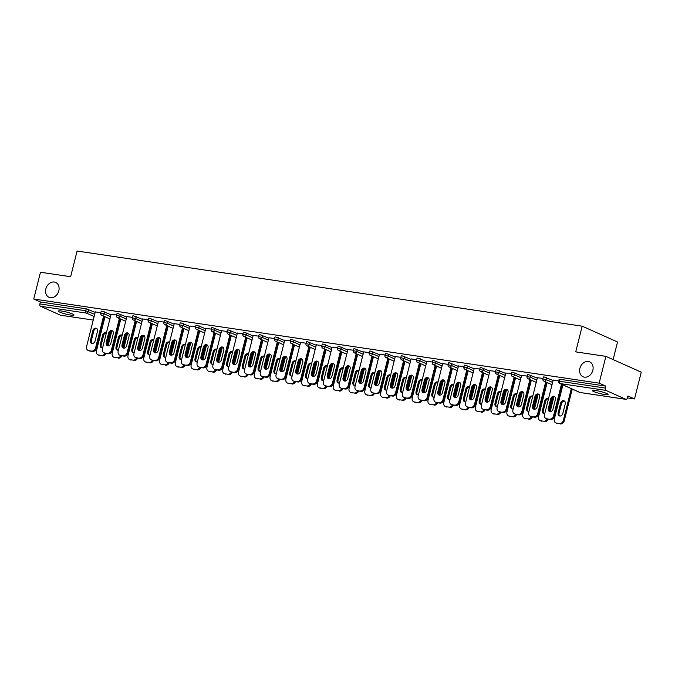 <?xml version="1.0" encoding="UTF-8"?>
<svg xmlns="http://www.w3.org/2000/svg" width="675" height="675" viewBox="0 0 675 675"><rect width="100%" height="100%" fill="white"/><g stroke="black" fill="none" stroke-linecap="round" stroke-linejoin="round"><path stroke-width="1.01" d="M579.884 368.356A8.142 6.463 -65.9 0 0 583.04 376.751A8.142 6.463 -65.9 0 0 592.836 370.28A8.142 6.463 -65.9 0 0 589.68 361.884A8.142 6.463 -65.9 0 0 579.884 368.356M45.849 288.9A8.142 6.463 -65.9 0 0 49.005 297.295A8.142 6.463 -65.9 0 0 58.809 290.824A8.142 6.463 -65.9 0 0 55.645 282.428A8.142 6.463 -65.9 0 0 45.849 288.9M70.689 315.073A8.142 1.072 -165.9 0 0 74.064 315.039A8.142 1.072 -165.9 0 0 69.938 313.014A8.142 1.072 -165.9 0 0 61.644 311.032A8.142 1.072 -165.9 0 0 58.269 311.074A8.142 1.072 -165.9 0 0 62.395 313.099A8.142 1.072 -165.9 0 0 70.689 315.073M604.724 394.529A8.142 1.072 -165.9 0 0 608.099 394.495A8.142 1.072 -165.9 0 0 603.965 392.47A8.142 1.072 -165.9 0 0 595.671 390.488A8.142 1.072 -165.9 0 0 592.296 390.53A8.142 1.072 -165.9 0 0 596.43 392.555A8.142 1.072 -165.9 0 0 604.724 394.529M613.119 359.589L617.541 341.98L582.179 326.185L77.093 251.032L70.639 276.725L40.483 272.236L33.75 299.025L599.155 383.155L605.888 356.358L641.25 372.161L634.517 398.95L627.91 395.997L627.413 397.955A1.907 1.131 98.5 0 1 626.071 399.372L580.222 392.546A1.907 1.131 98.5 0 0 580.407 392.546M572.079 389.661L574.349 389.998M627.429 397.896L634.517 398.95M605.88 390.378L560.031 383.552A1.907 1.131 98.5 0 1 559.432 381.24L558.638 381.248L559.128 379.291L559.921 379.282L559.432 381.24L605.281 388.066A1.907 1.131 98.5 0 0 605.88 390.378L625.894 399.313A1.907 1.131 98.5 0 0 626.071 399.372M559.921 379.282L605.77 386.108L599.155 383.155M605.281 388.066L605.77 386.108M60.851 315.242A1.907 1.131 -81.5 0 1 60.666 315.242A1.907 1.131 -81.5 0 1 60.488 315.191L40.475 306.248A1.907 1.131 -81.5 0 1 39.867 303.936L40.365 301.978L33.75 299.025M582.179 326.185L575.724 351.877L605.888 356.358M558.748 380.801L553.196 380.067M104.583 311.85L104.093 313.808L100.727 313.116L101.216 311.167L102.001 311.15L110.962 314.702M40.365 301.978L86.214 308.804L95.175 312.356M116.623 315.014L111.071 314.28M136.164 316.55L135.675 318.507L132.3 317.815L132.798 315.858L133.582 315.849L142.543 319.402M148.205 319.714L142.653 318.98M167.746 321.249L167.257 323.207L163.882 322.515L164.379 320.558L165.164 320.549L174.125 324.101M179.786 324.413L174.226 323.679M199.328 325.949L198.83 327.907L195.463 327.215L195.953 325.257L196.746 325.249L205.706 328.801M211.368 329.113L205.807 328.379M230.909 330.649L230.411 332.606L227.045 331.914L227.534 329.957L228.327 329.948L237.288 333.501M242.949 333.813L237.389 333.079M262.482 335.348L261.993 337.306L258.626 336.614L259.116 334.657L259.909 334.648L268.861 338.2M274.531 338.512L268.971 337.778M294.064 340.048L293.574 342.006L290.208 341.314L290.697 339.356L291.49 339.348L300.442 342.9M306.113 343.204L300.552 342.478M325.645 344.748L325.156 346.705L321.781 346.013L322.279 344.056L323.063 344.048L332.024 347.591M337.686 347.903L332.134 347.178M357.227 349.439L356.738 351.397L353.363 350.713L353.86 348.756L354.645 348.747L363.606 352.291M369.267 352.603L363.707 351.869M388.808 354.139L388.319 356.096L384.944 355.404L385.433 353.455L386.227 353.438L395.187 356.991M400.849 357.303L395.288 356.569M420.39 358.838L419.892 360.796L416.526 360.104L417.015 358.147L417.808 358.138L426.769 361.69M432.43 362.002L426.87 361.268M451.963 363.538L451.474 365.496L448.107 364.804L448.597 362.846L449.39 362.838L458.35 366.39M464.012 366.702L458.452 365.968M483.545 368.238L483.055 370.195L479.689 369.503L480.178 367.546L480.971 367.538L489.923 371.09M495.593 371.402L490.033 370.668M515.126 372.938L514.637 374.895L511.27 374.203L511.76 372.246L512.553 372.237L521.505 375.789M527.175 376.102L521.615 375.368M546.708 377.637L546.218 379.595L542.843 378.903L543.341 376.945L544.126 376.937L553.087 380.489M542.962 378.447L537.401 377.713M530.921 375.283L530.423 377.241L527.057 376.549L527.546 374.591L528.339 374.583L537.3 378.135M511.38 373.748L505.82 373.013M499.34 370.583L498.842 372.541L495.475 371.858L495.965 369.9L496.758 369.892L505.718 373.435M479.798 369.048L474.238 368.322M467.758 365.892L467.269 367.85L463.894 367.158L464.392 365.2L465.176 365.192L474.137 368.736M448.217 364.348L442.665 363.623M436.177 361.192L435.687 363.15L432.312 362.458L432.81 360.501L433.595 360.492L442.555 364.044M416.644 359.657L411.083 358.923M404.595 356.493L404.106 358.45L400.739 357.758L401.228 355.801L402.022 355.793L410.974 359.345M385.062 354.957L379.502 354.223M373.013 351.793L372.524 353.751L369.157 353.059L369.647 351.101L370.44 351.093L379.392 354.645M353.481 350.257L347.92 349.523M341.44 347.093L340.942 349.051L337.576 348.359L338.065 346.402L338.858 346.393L347.819 349.945M321.899 345.558L316.339 344.824M309.859 342.394L309.361 344.351L305.994 343.659L306.484 341.702L307.277 341.693L316.238 345.246M290.317 340.858L284.757 340.124M278.277 337.694L277.788 339.652L274.413 338.96L274.902 337.002L275.695 336.994L284.656 340.546M258.736 336.158L253.184 335.424M246.696 332.994L246.206 334.952L242.831 334.26L243.329 332.311L244.114 332.294L253.074 335.846M227.154 331.459L221.602 330.725M215.114 328.295L214.625 330.252L211.258 329.569L211.748 327.611L212.532 327.603L221.493 331.147M195.581 326.759L190.021 326.033M183.532 323.603L183.043 325.561L179.677 324.869L180.166 322.912L180.959 322.903L189.911 326.447M164 322.059L158.439 321.334M151.951 318.904L151.462 320.861L148.095 320.169L148.584 318.212L149.377 318.203L158.33 321.756M132.418 317.368L126.858 316.634M120.378 314.204L119.88 316.162L116.513 315.47L117.003 313.512L117.796 313.504L126.757 317.056M100.837 312.668L95.276 311.934M549.948 411.607A2.928 2.32 114.1 0 1 549.239 408.856L551.669 399.195A2.928 2.32 114.1 0 1 554.707 396.723M562.402 384.666L554.445 416.357A3.814 3.029 114.1 0 1 550.488 419.572L547.552 419.141A3.814 3.029 114.1 0 1 546.919 418.956L545.999 418.542A3.814 3.029 -65.9 0 0 546.632 418.728L547.552 419.141M545.999 418.542A3.814 3.029 -65.9 0 1 544.514 414.602L553.213 379.974M561.482 384.252L553.525 415.943L554.445 416.357M550.488 419.572L546.632 418.728M548.319 408.442L550.749 398.782A2.928 2.32 114.1 0 1 554.268 396.453A2.928 2.32 114.1 0 1 555.407 399.473L552.977 409.134A2.928 2.32 114.1 0 1 549.458 411.463A2.928 2.32 114.1 0 1 548.319 408.442L549.239 408.856M549.568 419.167A3.814 3.029 -65.9 0 0 553.525 415.943M560.579 403.169L558.149 412.838A2.928 2.32 -65.9 0 0 559.288 415.859A2.928 2.32 -65.9 0 0 562.807 413.53L565.237 403.869A2.928 2.32 -65.9 0 0 564.106 400.849A2.928 2.32 -65.9 0 0 560.579 403.169L561.499 403.582L559.069 413.252A2.928 2.32 -65.9 0 0 559.778 415.994M562.916 384.893L554.344 418.998A3.814 3.029 -65.9 0 0 555.829 422.938A3.814 3.029 -65.9 0 0 556.462 423.115L559.398 423.554A3.814 3.029 -65.9 0 0 563.355 420.339L564.275 420.744L572.24 389.053M571.32 388.648L563.355 420.339M556.462 423.115L559.398 423.554M564.536 401.119A2.928 2.32 -65.9 0 0 561.499 403.582M557.381 423.529A3.814 3.029 114.1 0 1 556.748 423.343L555.829 422.938M564.275 420.744A3.814 3.029 114.1 0 1 560.317 423.968M534.153 409.252A2.928 2.32 114.1 0 1 533.452 406.51L535.883 396.841A2.928 2.32 114.1 0 1 538.912 394.377M546.615 382.312L538.658 414.003A3.814 3.029 114.1 0 1 534.693 417.226L531.765 416.787A3.814 3.029 114.1 0 1 531.124 416.602L530.204 416.197A3.814 3.029 -65.9 0 0 530.845 416.374L531.765 416.787M530.204 416.197A3.814 3.029 -65.9 0 1 528.727 412.256L537.427 377.629M545.695 381.907L537.739 413.598L538.658 414.003M534.693 417.226L530.845 416.374M532.533 406.097L534.963 396.427A2.928 2.32 114.1 0 1 538.481 394.107A2.928 2.32 114.1 0 1 539.612 397.128L537.19 406.789A2.928 2.32 114.1 0 1 533.663 409.118A2.928 2.32 114.1 0 1 532.533 406.097L533.452 406.51M533.773 416.812A3.814 3.029 -65.9 0 0 537.739 413.598M518.366 406.907A2.928 2.32 114.1 0 1 517.658 404.156L520.087 394.495A2.928 2.32 114.1 0 1 523.125 392.023M530.828 379.966L522.863 411.657A3.814 3.029 114.1 0 1 518.906 414.872L515.97 414.442A3.814 3.029 114.1 0 1 515.337 414.256L514.417 413.843A3.814 3.029 -65.9 0 0 515.05 414.028L515.97 414.442M514.417 413.843A3.814 3.029 -65.9 0 1 512.933 409.902L521.632 375.275M529.909 379.552L521.944 411.244L522.863 411.657M518.906 414.872L515.05 414.028M516.738 403.743L519.168 394.082A2.928 2.32 114.1 0 1 522.695 391.753A2.928 2.32 114.1 0 1 523.825 394.774L521.395 404.443A2.928 2.32 114.1 0 1 517.877 406.763A2.928 2.32 114.1 0 1 516.738 403.743L517.658 404.156M517.987 414.467A3.814 3.029 -65.9 0 0 521.944 411.244M502.571 404.561A2.928 2.32 114.1 0 1 501.871 401.811L504.301 392.141A2.928 2.32 114.1 0 1 507.33 389.677M515.033 377.612L507.077 409.312A3.814 3.029 114.1 0 1 503.12 412.526L500.183 412.087A3.814 3.029 114.1 0 1 499.542 411.902L498.623 411.497A3.814 3.029 -65.9 0 0 499.264 411.683L500.183 412.087M498.623 411.497A3.814 3.029 -65.9 0 1 497.146 407.557L505.845 372.929M514.114 377.207L506.157 408.898L507.077 409.312M503.12 412.526L499.264 411.683M500.951 401.397L503.381 391.736A2.928 2.32 114.1 0 1 506.9 389.407A2.928 2.32 114.1 0 1 508.039 392.428L505.609 402.089A2.928 2.32 114.1 0 1 502.082 404.418A2.928 2.32 114.1 0 1 500.951 401.397L501.871 401.811M502.2 412.113A3.814 3.029 -65.9 0 0 506.157 408.898M486.785 402.207A2.928 2.32 114.1 0 1 486.084 399.457L488.506 389.796A2.928 2.32 114.1 0 1 491.543 387.323M499.247 375.266L491.282 406.957A3.814 3.029 114.1 0 1 487.325 410.181L484.388 409.742A3.814 3.029 114.1 0 1 483.756 409.556L482.836 409.143A3.814 3.029 -65.9 0 0 483.469 409.328L484.388 409.742M482.836 409.143A3.814 3.029 -65.9 0 1 481.359 405.211L490.058 370.575M498.327 374.853L490.362 406.544L491.282 406.957M487.325 410.181L483.469 409.328M485.165 399.052L487.586 389.382A2.928 2.32 114.1 0 1 491.113 387.053A2.928 2.32 114.1 0 1 492.244 390.074L489.814 399.743A2.928 2.32 114.1 0 1 486.295 402.064A2.928 2.32 114.1 0 1 485.165 399.052L486.084 399.457M486.405 409.767A3.814 3.029 -65.9 0 0 490.362 406.544M470.99 399.862A2.928 2.32 114.1 0 1 470.289 397.111L472.719 387.442A2.928 2.32 114.1 0 1 475.748 384.978M483.452 372.921L475.495 404.612A3.814 3.029 114.1 0 1 471.538 407.827L468.602 407.388A3.814 3.029 114.1 0 1 467.969 407.202L467.049 406.797A3.814 3.029 -65.9 0 0 467.682 406.983L468.602 407.388M467.049 406.797A3.814 3.029 -65.9 0 1 465.564 402.857L474.263 368.229M482.532 372.507L474.576 404.198L475.495 404.612M471.538 407.827L467.682 406.983M469.37 396.698L471.8 387.037A2.928 2.32 114.1 0 1 475.318 384.708A2.928 2.32 114.1 0 1 476.457 387.728L474.027 397.389A2.928 2.32 114.1 0 1 470.509 399.718A2.928 2.32 114.1 0 1 469.37 396.698L470.289 397.111M470.618 407.413A3.814 3.029 -65.9 0 0 474.576 404.198M548.53 398.613A2.928 2.32 -65.9 0 0 548.311 398.495A2.928 2.32 -65.9 0 0 544.792 400.823L542.362 410.484A2.928 2.32 -65.9 0 0 543.493 413.505A2.928 2.32 -65.9 0 0 544.767 413.615M547.121 382.539L538.557 416.652A3.814 3.029 -65.9 0 0 540.034 420.584A3.814 3.029 -65.9 0 0 540.675 420.77L543.611 421.208A3.814 3.029 -65.9 0 0 547.163 419.048M552.741 397.398L549.366 410.822M550.184 411.623L553.922 396.765M540.675 420.77L543.611 421.208M548.497 398.748A2.928 2.32 -65.9 0 0 545.712 401.237L543.282 410.898A2.928 2.32 -65.9 0 0 543.983 413.648M541.595 421.183A3.814 3.029 114.1 0 1 540.953 420.998L540.034 420.584M548.193 419.234A3.814 3.029 114.1 0 1 544.531 421.613M532.744 396.267A2.928 2.32 -65.9 0 0 532.524 396.149A2.928 2.32 -65.9 0 0 528.998 398.478L526.576 408.139A2.928 2.32 -65.9 0 0 527.707 411.159A2.928 2.32 -65.9 0 0 528.981 411.261M531.335 380.194L522.771 414.298A3.814 3.029 -65.9 0 0 524.247 418.238A3.814 3.029 -65.9 0 0 524.88 418.424L527.816 418.854A3.814 3.029 -65.9 0 0 531.368 416.694M536.946 395.052L533.579 408.476M534.398 409.278L538.127 394.411M524.88 418.424L527.816 418.854M532.71 396.394A2.928 2.32 -65.9 0 0 529.917 398.883L527.496 408.552A2.928 2.32 -65.9 0 0 528.196 411.303M525.8 418.829A3.814 3.029 114.1 0 1 525.167 418.643L524.247 418.238M532.398 416.88A3.814 3.029 114.1 0 1 528.736 419.268M516.949 393.913A2.928 2.32 -65.9 0 0 516.729 393.795A2.928 2.32 -65.9 0 0 513.211 396.124L510.781 405.793A2.928 2.32 -65.9 0 0 511.92 408.805A2.928 2.32 -65.9 0 0 513.186 408.915M515.548 377.84L506.976 411.952A3.814 3.029 -65.9 0 0 508.452 415.884A3.814 3.029 -65.9 0 0 509.093 416.07L512.03 416.509A3.814 3.029 -65.9 0 0 515.582 414.349M521.159 392.698L517.784 406.122M518.602 406.924L522.34 392.065M509.093 416.07L512.03 416.509M516.923 394.048A2.928 2.32 -65.9 0 0 514.131 396.537L511.701 406.198A2.928 2.32 -65.9 0 0 512.401 408.949M510.013 416.483A3.814 3.029 114.1 0 1 509.372 416.298L508.452 415.884M516.611 414.534A3.814 3.029 114.1 0 1 512.949 416.922M501.162 391.567A2.928 2.32 -65.9 0 0 500.943 391.449A2.928 2.32 -65.9 0 0 497.416 393.778L494.994 403.439A2.928 2.32 -65.9 0 0 496.125 406.46A2.928 2.32 -65.9 0 0 497.399 406.561M499.753 375.494L491.189 409.598A3.814 3.029 -65.9 0 0 492.666 413.539A3.814 3.029 -65.9 0 0 493.298 413.724L496.235 414.155A3.814 3.029 -65.9 0 0 499.787 411.995M505.364 390.352L501.998 403.777M502.816 404.578L506.554 389.711M493.298 413.724L496.235 414.155M501.128 391.694A2.928 2.32 -65.9 0 0 498.336 394.183L495.914 403.852A2.928 2.32 -65.9 0 0 496.614 406.603M494.218 414.129A3.814 3.029 114.1 0 1 493.585 413.944L492.666 413.539M500.825 412.189A3.814 3.029 114.1 0 1 497.154 414.568M485.376 389.222A2.928 2.32 -65.9 0 0 485.148 389.104A2.928 2.32 -65.9 0 0 481.629 391.424L479.199 401.093A2.928 2.32 -65.9 0 0 480.338 404.106A2.928 2.32 -65.9 0 0 481.604 404.215M483.967 373.14L475.394 407.253A3.814 3.029 -65.9 0 0 476.879 411.185A3.814 3.029 -65.9 0 0 477.512 411.37L480.448 411.809A3.814 3.029 -65.9 0 0 484 409.649M489.577 387.998L486.202 401.431M487.029 402.233L490.759 387.366M477.512 411.37L480.448 411.809M485.342 389.348A2.928 2.32 -65.9 0 0 482.549 391.837L480.119 401.498A2.928 2.32 -65.9 0 0 480.828 404.249M478.432 411.784A3.814 3.029 114.1 0 1 477.799 411.598L476.879 411.185M485.03 409.835A3.814 3.029 114.1 0 1 481.368 412.223M455.203 397.507A2.928 2.32 114.1 0 1 454.503 394.757L456.924 385.096A2.928 2.32 114.1 0 1 459.962 382.624M467.665 370.567L459.7 402.258A3.814 3.029 114.1 0 1 455.743 405.481L452.807 405.042A3.814 3.029 114.1 0 1 452.174 404.857L451.254 404.443A3.814 3.029 -65.9 0 0 451.887 404.629L452.807 405.042M451.254 404.443A3.814 3.029 -65.9 0 1 449.778 400.511L458.477 365.875M466.746 370.153L458.781 401.853L459.7 402.258M455.743 405.481L451.887 404.629M453.583 394.352L456.005 384.683A2.928 2.32 114.1 0 1 459.532 382.362A2.928 2.32 114.1 0 1 460.662 385.374L458.241 395.044A2.928 2.32 114.1 0 1 454.714 397.364A2.928 2.32 114.1 0 1 453.583 394.352L454.503 394.757M454.823 405.067A3.814 3.029 -65.9 0 0 458.781 401.853M469.581 386.868A2.928 2.32 -65.9 0 0 469.361 386.75A2.928 2.32 -65.9 0 0 465.843 389.078L463.413 398.739A2.928 2.32 -65.9 0 0 464.543 401.76A2.928 2.32 -65.9 0 0 465.818 401.861M468.172 370.794L459.608 404.899A3.814 3.029 -65.9 0 0 461.084 408.839A3.814 3.029 -65.9 0 0 461.725 409.025L464.653 409.463A3.814 3.029 -65.9 0 0 468.214 407.303M473.782 385.653L470.416 399.077M471.234 399.878L474.972 385.012M461.725 409.025L464.653 409.463M469.547 387.003A2.928 2.32 -65.9 0 0 466.763 389.483L464.333 399.153A2.928 2.32 -65.9 0 0 465.033 401.903M462.637 409.43A3.814 3.029 114.1 0 1 462.004 409.252L461.084 408.839M469.243 407.489A3.814 3.029 114.1 0 1 465.573 409.868M439.417 395.162A2.928 2.32 114.1 0 1 438.708 392.411L441.138 382.742A2.928 2.32 114.1 0 1 444.175 380.278M451.87 368.221L443.914 399.912A3.814 3.029 114.1 0 1 439.957 403.127L437.02 402.688A3.814 3.029 114.1 0 1 436.388 402.511L435.468 402.098A3.814 3.029 -65.9 0 0 436.101 402.283L437.02 402.688M435.468 402.098A3.814 3.029 -65.9 0 1 433.983 398.157L442.682 363.53M450.959 367.808L442.994 399.499L443.914 399.912M439.957 403.127L436.101 402.283M437.788 391.998L440.218 382.337A2.928 2.32 114.1 0 1 443.737 380.008A2.928 2.32 114.1 0 1 444.876 383.029L442.446 392.69A2.928 2.32 114.1 0 1 438.927 395.018A2.928 2.32 114.1 0 1 437.788 391.998L438.708 392.411M439.037 402.722A3.814 3.029 -65.9 0 0 442.994 399.499M453.794 384.522A2.928 2.32 -65.9 0 0 453.575 384.404A2.928 2.32 -65.9 0 0 450.048 386.724L447.618 396.394A2.928 2.32 -65.9 0 0 448.757 399.414A2.928 2.32 -65.9 0 0 450.023 399.516M452.385 368.449L443.812 402.553A3.814 3.029 -65.9 0 0 445.298 406.485A3.814 3.029 -65.9 0 0 445.93 406.671L448.867 407.109A3.814 3.029 -65.9 0 0 452.419 404.949M457.996 383.307L454.621 396.731M455.448 397.533L459.177 382.666M445.93 406.671L448.867 407.109M453.76 384.649A2.928 2.32 -65.9 0 0 450.968 387.138L448.538 396.799A2.928 2.32 -65.9 0 0 449.246 399.549M446.85 407.084A3.814 3.029 114.1 0 1 446.217 406.898L445.298 406.485M453.448 405.135A3.814 3.029 114.1 0 1 449.786 407.523M423.622 392.808A2.928 2.32 114.1 0 1 422.921 390.057L425.351 380.396A2.928 2.32 114.1 0 1 428.38 377.933M436.084 365.867L428.127 397.558A3.814 3.029 114.1 0 1 424.162 400.781L421.234 400.343A3.814 3.029 114.1 0 1 420.593 400.157L419.673 399.743A3.814 3.029 -65.9 0 0 420.314 399.929L421.234 400.343M419.673 399.743A3.814 3.029 -65.9 0 1 418.196 395.812L426.895 361.176M435.164 365.462L427.207 397.153L428.127 397.558M424.162 400.781L420.314 399.929M422.002 389.652L424.432 379.983A2.928 2.32 114.1 0 1 427.95 377.663A2.928 2.32 114.1 0 1 429.081 380.675L426.659 390.344A2.928 2.32 114.1 0 1 423.132 392.664A2.928 2.32 114.1 0 1 422.002 389.652L422.921 390.057M423.242 400.368A3.814 3.029 -65.9 0 0 427.207 397.153M437.999 382.168A2.928 2.32 -65.9 0 0 437.78 382.05A2.928 2.32 -65.9 0 0 434.261 384.379L431.831 394.04A2.928 2.32 -65.9 0 0 432.962 397.06A2.928 2.32 -65.9 0 0 434.236 397.162M436.59 366.095L428.026 400.199A3.814 3.029 -65.9 0 0 429.502 404.139A3.814 3.029 -65.9 0 0 430.144 404.325L433.08 404.764A3.814 3.029 -65.9 0 0 436.632 402.604M442.209 380.953L438.834 394.377M439.653 395.179L443.391 380.312M430.144 404.325L433.08 404.764M437.965 382.303A2.928 2.32 -65.9 0 0 435.181 384.792L432.751 394.453A2.928 2.32 -65.9 0 0 433.451 397.204M431.063 404.738A3.814 3.029 114.1 0 1 430.422 404.553L429.502 404.139M437.662 402.789A3.814 3.029 114.1 0 1 434 405.169M407.835 390.462A2.928 2.32 114.1 0 1 407.126 387.712L409.556 378.051A2.928 2.32 114.1 0 1 412.594 375.578M420.297 363.521L412.332 395.212A3.814 3.029 114.1 0 1 408.375 398.427L405.439 397.997A3.814 3.029 114.1 0 1 404.806 397.811L403.886 397.398A3.814 3.029 -65.9 0 0 404.519 397.583L405.439 397.997M403.886 397.398A3.814 3.029 -65.9 0 1 402.41 393.457L411.1 358.83M419.377 363.108L411.413 394.799L412.332 395.212M408.375 398.427L404.519 397.583M406.207 387.298L408.637 377.637A2.928 2.32 114.1 0 1 412.163 375.308A2.928 2.32 114.1 0 1 413.294 378.329L410.864 387.99A2.928 2.32 114.1 0 1 407.346 390.319A2.928 2.32 114.1 0 1 406.207 387.298L407.126 387.712M407.455 398.022A3.814 3.029 -65.9 0 0 411.413 394.799M422.212 379.823A2.928 2.32 -65.9 0 0 421.993 379.704A2.928 2.32 -65.9 0 0 418.466 382.025L416.045 391.694A2.928 2.32 -65.9 0 0 417.175 394.715A2.928 2.32 -65.9 0 0 418.449 394.816M420.803 363.749L412.239 397.853A3.814 3.029 -65.9 0 0 413.716 401.794A3.814 3.029 -65.9 0 0 414.349 401.971L417.285 402.41A3.814 3.029 -65.9 0 0 420.837 400.25M426.414 378.608L423.048 392.032M423.866 392.833L427.596 377.966M414.349 401.971L417.285 402.41M422.179 379.949A2.928 2.32 -65.9 0 0 419.386 382.438L416.964 392.108A2.928 2.32 -65.9 0 0 417.665 394.85M415.268 402.384A3.814 3.029 114.1 0 1 414.636 402.199L413.716 401.794M421.867 400.435A3.814 3.029 114.1 0 1 418.205 402.823M392.04 388.108A2.928 2.32 114.1 0 1 391.34 385.366L393.77 375.697A2.928 2.32 114.1 0 1 396.799 373.233M404.502 361.167L396.546 392.858A3.814 3.029 114.1 0 1 392.588 396.082L389.652 395.643A3.814 3.029 114.1 0 1 389.011 395.457L388.091 395.052A3.814 3.029 -65.9 0 0 388.733 395.229L389.652 395.643M388.091 395.052A3.814 3.029 -65.9 0 1 386.615 391.112L395.314 356.484M403.582 360.762L395.626 392.453L396.546 392.858M392.588 396.082L388.733 395.229M390.42 384.952L392.85 375.283A2.928 2.32 114.1 0 1 396.368 372.963A2.928 2.32 114.1 0 1 397.507 375.983L395.077 385.644A2.928 2.32 114.1 0 1 391.551 387.973A2.928 2.32 114.1 0 1 390.42 384.952L391.34 385.366M391.669 395.668A3.814 3.029 -65.9 0 0 395.626 392.453M406.426 377.468A2.928 2.32 -65.9 0 0 406.198 377.35A2.928 2.32 -65.9 0 0 402.68 379.679L400.25 389.34A2.928 2.32 -65.9 0 0 401.389 392.361A2.928 2.32 -65.9 0 0 402.654 392.47M405.017 361.395L396.444 395.508A3.814 3.029 -65.9 0 0 397.929 399.44A3.814 3.029 -65.9 0 0 398.562 399.625L401.498 400.064A3.814 3.029 -65.9 0 0 405.051 397.904M410.628 376.253L407.253 389.677M408.071 390.479L411.809 375.621M398.562 399.625L401.498 400.064M406.392 377.603A2.928 2.32 -65.9 0 0 403.599 380.093L401.169 389.753A2.928 2.32 -65.9 0 0 401.87 392.504M399.482 400.039A3.814 3.029 114.1 0 1 398.841 399.853L397.929 399.44M406.08 398.09A3.814 3.029 114.1 0 1 402.418 400.469M376.253 385.762A2.928 2.32 114.1 0 1 375.553 383.012L377.975 373.351A2.928 2.32 114.1 0 1 381.012 370.879M388.716 358.822L380.751 390.513A3.814 3.029 114.1 0 1 376.793 393.727L373.857 393.297A3.814 3.029 114.1 0 1 373.224 393.112L372.305 392.698A3.814 3.029 -65.9 0 0 372.938 392.884L373.857 393.297M372.305 392.698A3.814 3.029 -65.9 0 1 370.828 388.758L379.527 354.13M387.796 358.408L379.831 390.099L380.751 390.513M376.793 393.727L372.938 392.884M374.633 382.598L377.055 372.938A2.928 2.32 114.1 0 1 380.582 370.609A2.928 2.32 114.1 0 1 381.712 373.629L379.282 383.299A2.928 2.32 114.1 0 1 375.764 385.619A2.928 2.32 114.1 0 1 374.633 382.598L375.553 383.012M375.874 393.323A3.814 3.029 -65.9 0 0 379.831 390.099M390.631 375.123A2.928 2.32 -65.9 0 0 390.412 375.005A2.928 2.32 -65.9 0 0 386.885 377.333L384.463 386.994A2.928 2.32 -65.9 0 0 385.594 390.015A2.928 2.32 -65.9 0 0 386.868 390.116M389.222 359.049L380.658 393.154A3.814 3.029 -65.9 0 0 382.134 397.094A3.814 3.029 -65.9 0 0 382.767 397.28L385.703 397.71A3.814 3.029 -65.9 0 0 389.256 395.55M394.833 373.908L391.466 387.332M392.285 388.133L396.023 373.267M382.767 397.28L385.703 397.71M390.597 375.249A2.928 2.32 -65.9 0 0 387.804 377.738L385.383 387.408A2.928 2.32 -65.9 0 0 386.083 390.158M383.687 397.685A3.814 3.029 114.1 0 1 383.054 397.499L382.134 397.094M390.293 395.736A3.814 3.029 114.1 0 1 386.623 398.123M360.458 383.417A2.928 2.32 114.1 0 1 359.758 380.666L362.188 370.997A2.928 2.32 114.1 0 1 365.217 368.533M372.921 356.468L364.964 388.167A3.814 3.029 114.1 0 1 361.007 391.382L358.071 390.943A3.814 3.029 114.1 0 1 357.438 390.757L356.518 390.352A3.814 3.029 -65.9 0 0 357.151 390.538L358.071 390.943M356.518 390.352A3.814 3.029 -65.9 0 1 355.033 386.412L363.732 351.785M372.001 356.062L364.044 387.754L364.964 388.167M361.007 391.382L357.151 390.538M358.838 380.253L361.268 370.592A2.928 2.32 114.1 0 1 364.787 368.263A2.928 2.32 114.1 0 1 365.926 371.284L363.496 380.945A2.928 2.32 114.1 0 1 359.977 383.273A2.928 2.32 114.1 0 1 358.838 380.253L359.758 380.666M360.087 390.968A3.814 3.029 -65.9 0 0 364.044 387.754M374.844 372.769A2.928 2.32 -65.9 0 0 374.617 372.651A2.928 2.32 -65.9 0 0 371.098 374.979L368.668 384.649A2.928 2.32 -65.9 0 0 369.807 387.661A2.928 2.32 -65.9 0 0 371.073 387.771M373.435 356.695L364.863 390.808A3.814 3.029 -65.9 0 0 366.348 394.74A3.814 3.029 -65.9 0 0 366.981 394.926L369.917 395.364A3.814 3.029 -65.9 0 0 373.469 393.204M379.046 371.554L375.671 384.978M376.498 385.779L380.227 370.921M366.981 394.926L369.917 395.364M374.811 372.904A2.928 2.32 -65.9 0 0 372.018 375.393L369.588 385.054A2.928 2.32 -65.9 0 0 370.297 387.804M367.9 395.339A3.814 3.029 114.1 0 1 367.267 395.153L366.348 394.74M374.498 393.39A3.814 3.029 114.1 0 1 370.837 395.778M344.672 381.063A2.928 2.32 114.1 0 1 343.972 378.312L346.393 368.651A2.928 2.32 114.1 0 1 349.431 366.179M357.134 354.122L349.169 385.813A3.814 3.029 114.1 0 1 345.212 389.036L342.276 388.598A3.814 3.029 114.1 0 1 341.643 388.412L340.723 387.998A3.814 3.029 -65.9 0 0 341.356 388.184L342.276 388.598M340.723 387.998A3.814 3.029 -65.9 0 1 339.247 384.067L347.946 349.431M356.214 353.708L348.249 385.4L349.169 385.813M345.212 389.036L341.356 388.184M343.052 377.907L345.473 368.238A2.928 2.32 114.1 0 1 349 365.909A2.928 2.32 114.1 0 1 350.131 368.93L347.709 378.599A2.928 2.32 114.1 0 1 344.183 380.919A2.928 2.32 114.1 0 1 343.052 377.907L343.972 378.312M344.292 388.623A3.814 3.029 -65.9 0 0 348.249 385.4M359.049 370.423A2.928 2.32 -65.9 0 0 358.83 370.305A2.928 2.32 -65.9 0 0 355.312 372.634L352.882 382.295A2.928 2.32 -65.9 0 0 354.012 385.315A2.928 2.32 -65.9 0 0 355.286 385.417M357.64 354.35L349.076 388.454A3.814 3.029 -65.9 0 0 350.553 392.394A3.814 3.029 -65.9 0 0 351.194 392.58L354.122 393.01A3.814 3.029 -65.9 0 0 357.683 390.85M363.26 369.208L359.885 382.632M360.703 383.434L364.441 368.567M351.194 392.58L354.122 393.01M359.016 370.55A2.928 2.32 -65.9 0 0 356.231 373.039L353.801 382.708A2.928 2.32 -65.9 0 0 354.502 385.459M352.114 392.985A3.814 3.029 114.1 0 1 351.473 392.799L350.553 392.394M358.712 391.044A3.814 3.029 114.1 0 1 355.042 393.424M328.885 378.717A2.928 2.32 114.1 0 1 328.177 375.967L330.607 366.297A2.928 2.32 114.1 0 1 333.644 363.833M341.348 351.776L333.382 383.468A3.814 3.029 114.1 0 1 329.425 386.682L326.489 386.243A3.814 3.029 114.1 0 1 325.856 386.058L324.937 385.653A3.814 3.029 -65.9 0 0 325.569 385.838L326.489 386.243M324.937 385.653A3.814 3.029 -65.9 0 1 323.452 381.712L332.151 347.085M340.428 351.363L332.463 383.054L333.382 383.468M329.425 386.682L325.569 385.838M327.257 375.553L329.687 365.892A2.928 2.32 114.1 0 1 333.205 363.563A2.928 2.32 114.1 0 1 334.344 366.584L331.914 376.245A2.928 2.32 114.1 0 1 328.396 378.574A2.928 2.32 114.1 0 1 327.257 375.553L328.177 375.967M328.506 386.269A3.814 3.029 -65.9 0 0 332.463 383.054M343.263 368.077A2.928 2.32 -65.9 0 0 343.043 367.959A2.928 2.32 -65.9 0 0 339.517 370.28L337.087 379.949A2.928 2.32 -65.9 0 0 338.226 382.961A2.928 2.32 -65.9 0 0 339.491 383.071M341.854 351.996L333.281 386.108A3.814 3.029 -65.9 0 0 334.766 390.04A3.814 3.029 -65.9 0 0 335.399 390.226L338.335 390.665A3.814 3.029 -65.9 0 0 341.887 388.505M347.465 366.854L344.09 380.287M344.917 381.088L348.646 366.221M335.399 390.226L338.335 390.665M343.229 368.204A2.928 2.32 -65.9 0 0 340.436 370.693L338.006 380.354A2.928 2.32 -65.9 0 0 338.715 383.105M336.319 390.639A3.814 3.029 114.1 0 1 335.686 390.454L334.766 390.04M342.917 388.69A3.814 3.029 114.1 0 1 339.255 391.078M313.09 376.363A2.928 2.32 114.1 0 1 312.39 373.613L314.82 363.952A2.928 2.32 114.1 0 1 317.849 361.479M325.552 349.422L317.596 381.113A3.814 3.029 114.1 0 1 313.63 384.337L310.702 383.898A3.814 3.029 114.1 0 1 310.061 383.712L309.142 383.299A3.814 3.029 -65.9 0 0 309.783 383.484L310.702 383.898M309.142 383.299A3.814 3.029 -65.9 0 1 307.665 379.367L316.364 344.731M324.633 349.009L316.676 380.708L317.596 381.113M313.63 384.337L309.783 383.484M311.47 373.207L313.9 363.538A2.928 2.32 114.1 0 1 317.419 361.218A2.928 2.32 114.1 0 1 318.549 364.23L316.128 373.899A2.928 2.32 114.1 0 1 312.601 376.22A2.928 2.32 114.1 0 1 311.47 373.207L312.39 373.613M312.711 383.923A3.814 3.029 -65.9 0 0 316.676 380.708M327.468 365.723A2.928 2.32 -65.9 0 0 327.248 365.605A2.928 2.32 -65.9 0 0 323.73 367.934L321.3 377.595A2.928 2.32 -65.9 0 0 322.431 380.616A2.928 2.32 -65.9 0 0 323.705 380.717M326.059 349.65L317.495 383.754A3.814 3.029 -65.9 0 0 318.971 387.695A3.814 3.029 -65.9 0 0 319.613 387.88L322.549 388.319A3.814 3.029 -65.9 0 0 326.101 386.159M331.678 364.508L328.303 377.933M329.122 378.734L332.859 363.867M319.613 387.88L322.549 388.319M327.442 365.858A2.928 2.32 -65.9 0 0 324.65 368.339L322.22 378.008A2.928 2.32 -65.9 0 0 322.92 380.759M320.532 388.285A3.814 3.029 114.1 0 1 319.891 388.108L318.971 387.695M327.13 386.345A3.814 3.029 114.1 0 1 323.468 388.724M297.304 374.017A2.928 2.32 114.1 0 1 296.595 371.267L299.025 361.598A2.928 2.32 114.1 0 1 302.062 359.134M309.766 347.077L301.801 378.768A3.814 3.029 114.1 0 1 297.844 381.983L294.907 381.544A3.814 3.029 114.1 0 1 294.275 381.367L293.355 380.953A3.814 3.029 -65.9 0 0 293.988 381.139L294.907 381.544M293.355 380.953A3.814 3.029 -65.9 0 1 291.878 377.013L300.577 342.385M308.846 346.663L300.881 378.354L301.801 378.768M297.844 381.983L293.988 381.139M295.675 370.853L298.105 361.192A2.928 2.32 114.1 0 1 301.632 358.864A2.928 2.32 114.1 0 1 302.763 361.884L300.333 371.545A2.928 2.32 114.1 0 1 296.814 373.874A2.928 2.32 114.1 0 1 295.675 370.853L296.595 371.267M296.924 381.577A3.814 3.029 -65.9 0 0 300.881 378.354M311.681 363.378A2.928 2.32 -65.9 0 0 311.462 363.26A2.928 2.32 -65.9 0 0 307.935 365.58L305.513 375.249A2.928 2.32 -65.9 0 0 306.644 378.27A2.928 2.32 -65.9 0 0 307.918 378.371M310.272 347.304L301.708 381.409A3.814 3.029 -65.9 0 0 303.185 385.341A3.814 3.029 -65.9 0 0 303.817 385.526L306.754 385.965A3.814 3.029 -65.9 0 0 310.306 383.805M315.883 362.163L312.517 375.587M313.335 376.388L317.064 361.522M303.817 385.526L306.754 385.965M311.648 363.504A2.928 2.32 -65.9 0 0 308.855 365.993L306.433 375.654A2.928 2.32 -65.9 0 0 307.133 378.405M304.737 385.94A3.814 3.029 114.1 0 1 304.104 385.754L303.185 385.341M311.335 383.991A3.814 3.029 114.1 0 1 307.673 386.378M281.509 371.663A2.928 2.32 114.1 0 1 280.808 368.913L283.238 359.252A2.928 2.32 114.1 0 1 286.267 356.788M293.971 344.723L286.014 376.414A3.814 3.029 114.1 0 1 282.057 379.637L279.121 379.198A3.814 3.029 114.1 0 1 278.48 379.012L277.56 378.599A3.814 3.029 -65.9 0 0 278.201 378.785L279.121 379.198M277.56 378.599A3.814 3.029 -65.9 0 1 276.083 374.667L284.782 340.031M293.051 344.317L285.095 376.009L286.014 376.414M282.057 379.637L278.201 378.785M279.889 368.508L282.319 358.838A2.928 2.32 114.1 0 1 285.837 356.518A2.928 2.32 114.1 0 1 286.976 359.53L284.546 369.2A2.928 2.32 114.1 0 1 281.019 371.52A2.928 2.32 114.1 0 1 279.889 368.508L280.808 368.913M281.137 379.223A3.814 3.029 -65.9 0 0 285.095 376.009M295.895 361.024A2.928 2.32 -65.9 0 0 295.667 360.906A2.928 2.32 -65.9 0 0 292.148 363.234L289.718 372.895A2.928 2.32 -65.9 0 0 290.858 375.916A2.928 2.32 -65.9 0 0 292.123 376.017M294.486 344.95L285.913 379.055A3.814 3.029 -65.9 0 0 287.398 382.995A3.814 3.029 -65.9 0 0 288.031 383.181L290.967 383.619A3.814 3.029 -65.9 0 0 294.519 381.459M300.097 359.809L296.722 373.233M297.548 374.034L301.278 359.168M288.031 383.181L290.967 383.619M295.861 361.159A2.928 2.32 -65.9 0 0 293.068 363.648L290.638 373.309A2.928 2.32 -65.9 0 0 291.338 376.059M288.951 383.594A3.814 3.029 114.1 0 1 288.318 383.408L287.398 382.995M295.549 381.645A3.814 3.029 114.1 0 1 291.887 384.024M265.722 369.318A2.928 2.32 114.1 0 1 265.022 366.567L267.443 356.906A2.928 2.32 114.1 0 1 270.481 354.434M278.184 342.377L270.219 374.068A3.814 3.029 114.1 0 1 266.262 377.283L263.326 376.852A3.814 3.029 114.1 0 1 262.693 376.667L261.773 376.253A3.814 3.029 -65.9 0 0 262.406 376.439L263.326 376.852M261.773 376.253A3.814 3.029 -65.9 0 1 260.297 372.313L268.996 337.686M277.265 341.963L269.3 373.655L270.219 374.068M266.262 377.283L262.406 376.439M264.102 366.154L266.524 356.493A2.928 2.32 114.1 0 1 270.051 354.164A2.928 2.32 114.1 0 1 271.181 357.185L268.751 366.846A2.928 2.32 114.1 0 1 265.233 369.174A2.928 2.32 114.1 0 1 264.102 366.154L265.022 366.567M265.343 376.878A3.814 3.029 -65.9 0 0 269.3 373.655M280.1 358.678A2.928 2.32 -65.9 0 0 279.88 358.56A2.928 2.32 -65.9 0 0 276.353 360.88L273.932 370.55A2.928 2.32 -65.9 0 0 275.062 373.57A2.928 2.32 -65.9 0 0 276.337 373.672M278.691 342.605L270.127 376.709A3.814 3.029 -65.9 0 0 271.603 380.649A3.814 3.029 -65.9 0 0 272.236 380.827L275.172 381.265A3.814 3.029 -65.9 0 0 278.724 379.105M284.302 357.463L280.935 370.887M281.753 371.689L285.491 356.822M272.236 380.827L275.172 381.265M280.066 358.805A2.928 2.32 -65.9 0 0 277.273 361.294L274.852 370.963A2.928 2.32 -65.9 0 0 275.552 373.705M273.156 381.24A3.814 3.029 114.1 0 1 272.523 381.054L271.603 380.649M279.762 379.291A3.814 3.029 114.1 0 1 276.092 381.679M249.927 366.964A2.928 2.32 114.1 0 1 249.227 364.222L251.657 354.552A2.928 2.32 114.1 0 1 254.686 352.088M262.389 340.023L254.433 371.714A3.814 3.029 114.1 0 1 250.476 374.937L247.539 374.498A3.814 3.029 114.1 0 1 246.907 374.313L245.987 373.908A3.814 3.029 -65.9 0 0 246.62 374.085L247.539 374.498M245.987 373.908A3.814 3.029 -65.9 0 1 244.502 369.968L253.201 335.34M261.47 339.618L253.513 371.309L254.433 371.714M250.476 374.937L246.62 374.085M248.307 363.808L250.737 354.139A2.928 2.32 114.1 0 1 254.256 351.818A2.928 2.32 114.1 0 1 255.395 354.839L252.965 364.5A2.928 2.32 114.1 0 1 249.446 366.829A2.928 2.32 114.1 0 1 248.307 363.808L249.227 364.222M249.556 374.524A3.814 3.029 -65.9 0 0 253.513 371.309M264.313 356.324A2.928 2.32 -65.9 0 0 264.085 356.206A2.928 2.32 -65.9 0 0 260.567 358.535L258.137 368.196A2.928 2.32 -65.9 0 0 259.276 371.216A2.928 2.32 -65.9 0 0 260.542 371.326M262.904 340.251L254.332 374.363A3.814 3.029 -65.9 0 0 255.817 378.295A3.814 3.029 -65.9 0 0 256.449 378.481L259.386 378.92A3.814 3.029 -65.9 0 0 262.938 376.76M268.515 355.109L265.14 368.533M265.967 369.335L269.696 354.476M256.449 378.481L259.386 378.92M264.279 356.459A2.928 2.32 -65.9 0 0 261.487 358.948L259.057 368.609A2.928 2.32 -65.9 0 0 259.765 371.36M257.369 378.894A3.814 3.029 114.1 0 1 256.736 378.709L255.817 378.295M263.967 376.945A3.814 3.029 114.1 0 1 260.305 379.325M234.141 364.618A2.928 2.32 114.1 0 1 233.44 361.868L235.862 352.207A2.928 2.32 114.1 0 1 238.899 349.734M246.603 337.677L238.638 369.368A3.814 3.029 114.1 0 1 234.681 372.583L231.744 372.153A3.814 3.029 114.1 0 1 231.112 371.967L230.192 371.554A3.814 3.029 -65.9 0 0 230.825 371.739L231.744 372.153M230.192 371.554A3.814 3.029 -65.9 0 1 228.715 367.613L237.414 332.986M245.683 337.264L237.727 368.955L238.638 369.368M234.681 372.583L230.825 371.739M232.521 361.454L234.942 351.793A2.928 2.32 114.1 0 1 238.469 349.464A2.928 2.32 114.1 0 1 239.6 352.485L237.178 362.154A2.928 2.32 114.1 0 1 233.651 364.475A2.928 2.32 114.1 0 1 232.521 361.454L233.44 361.868M233.761 372.178A3.814 3.029 -65.9 0 0 237.727 368.955M248.518 353.978A2.928 2.32 -65.9 0 0 248.299 353.86A2.928 2.32 -65.9 0 0 244.78 356.189L242.35 365.85A2.928 2.32 -65.9 0 0 243.481 368.871A2.928 2.32 -65.9 0 0 244.755 368.972M247.109 337.905L238.545 372.009A3.814 3.029 -65.9 0 0 240.022 375.95A3.814 3.029 -65.9 0 0 240.663 376.135L243.591 376.566A3.814 3.029 -65.9 0 0 247.151 374.406M252.728 352.763L249.353 366.188M250.172 366.989L253.91 352.122M240.663 376.135L243.591 376.566M248.484 354.105A2.928 2.32 -65.9 0 0 245.7 356.594L243.27 366.263A2.928 2.32 -65.9 0 0 243.97 369.014M241.582 376.54A3.814 3.029 114.1 0 1 240.941 376.355L240.022 375.95M248.181 374.591A3.814 3.029 114.1 0 1 244.51 376.979M218.354 362.273A2.928 2.32 114.1 0 1 217.645 359.522L220.075 349.852A2.928 2.32 114.1 0 1 223.113 347.389M230.816 335.323L222.851 367.023A3.814 3.029 114.1 0 1 218.894 370.238L215.958 369.799A3.814 3.029 114.1 0 1 215.325 369.613L214.405 369.208A3.814 3.029 -65.9 0 0 215.038 369.394L215.958 369.799M214.405 369.208A3.814 3.029 -65.9 0 1 212.92 365.268L221.619 330.64M229.897 334.918L221.932 366.609L222.851 367.023M218.894 370.238L215.038 369.394M216.726 359.108L219.156 349.448A2.928 2.32 114.1 0 1 222.674 347.119A2.928 2.32 114.1 0 1 223.813 350.139L221.383 359.8A2.928 2.32 114.1 0 1 217.865 362.129A2.928 2.32 114.1 0 1 216.726 359.108L217.645 359.522M217.974 369.824A3.814 3.029 -65.9 0 0 221.932 366.609M232.732 351.624A2.928 2.32 -65.9 0 0 232.512 351.506A2.928 2.32 -65.9 0 0 228.985 353.835L226.555 363.504A2.928 2.32 -65.9 0 0 227.694 366.517A2.928 2.32 -65.9 0 0 228.96 366.626M231.323 335.551L222.758 369.664A3.814 3.029 -65.9 0 0 224.235 373.596A3.814 3.029 -65.9 0 0 224.868 373.781L227.804 374.22A3.814 3.029 -65.9 0 0 231.356 372.06M236.933 350.409L233.558 363.842M234.385 364.635L238.115 349.777M224.868 373.781L227.804 374.22M232.698 351.759A2.928 2.32 -65.9 0 0 229.905 354.248L227.475 363.909A2.928 2.32 -65.9 0 0 228.184 366.66M225.788 374.195A3.814 3.029 114.1 0 1 225.155 374.009L224.235 373.596M232.386 372.246A3.814 3.029 114.1 0 1 228.724 374.633M202.559 359.918A2.928 2.32 114.1 0 1 201.859 357.168L204.289 347.507A2.928 2.32 114.1 0 1 207.318 345.035M215.021 332.977L207.065 364.669A3.814 3.029 114.1 0 1 203.099 367.892L200.171 367.453A3.814 3.029 114.1 0 1 199.53 367.267L198.61 366.854A3.814 3.029 -65.9 0 0 199.252 367.04L200.171 367.453M198.61 366.854A3.814 3.029 -65.9 0 1 197.134 362.922L205.833 328.286M214.102 332.564L206.145 364.255L207.065 364.669M203.099 367.892L199.252 367.04M200.939 356.763L203.369 347.093A2.928 2.32 114.1 0 1 206.887 344.765A2.928 2.32 114.1 0 1 208.018 347.785L205.597 357.455A2.928 2.32 114.1 0 1 202.07 359.775A2.928 2.32 114.1 0 1 200.939 356.763L201.859 357.168M202.188 367.478A3.814 3.029 -65.9 0 0 206.145 364.255M216.937 349.279A2.928 2.32 -65.9 0 0 216.717 349.161A2.928 2.32 -65.9 0 0 213.199 351.489L210.769 361.15A2.928 2.32 -65.9 0 0 211.899 364.171A2.928 2.32 -65.9 0 0 213.173 364.272M215.528 333.205L206.963 367.31A3.814 3.029 -65.9 0 0 208.44 371.25A3.814 3.029 -65.9 0 0 209.081 371.436L212.018 371.866A3.814 3.029 -65.9 0 0 215.57 369.706M221.147 348.064L217.772 361.488M218.59 362.289L222.328 347.423M209.081 371.436L212.018 371.866M216.911 349.405A2.928 2.32 -65.9 0 0 214.118 351.894L211.688 361.564A2.928 2.32 -65.9 0 0 212.389 364.314M210.001 371.841A3.814 3.029 114.1 0 1 209.36 371.655L208.44 371.25M216.599 369.9A3.814 3.029 114.1 0 1 212.937 372.279M186.773 357.573A2.928 2.32 114.1 0 1 186.064 354.822L188.494 345.153A2.928 2.32 114.1 0 1 191.531 342.689M199.235 330.632L191.27 362.323A3.814 3.029 114.1 0 1 187.312 365.538L184.376 365.099A3.814 3.029 114.1 0 1 183.743 364.913L182.824 364.508A3.814 3.029 -65.9 0 0 183.457 364.694L184.376 365.099M182.824 364.508A3.814 3.029 -65.9 0 1 181.347 360.568L190.046 325.941M198.315 330.218L190.35 361.91L191.27 362.323M187.312 365.538L183.457 364.694M185.153 354.409L187.574 344.748A2.928 2.32 114.1 0 1 191.101 342.419A2.928 2.32 114.1 0 1 192.232 345.44L189.802 355.101A2.928 2.32 114.1 0 1 186.283 357.429A2.928 2.32 114.1 0 1 185.153 354.409L186.064 354.822M186.393 365.124A3.814 3.029 -65.9 0 0 190.35 361.91M201.15 346.933A2.928 2.32 -65.9 0 0 200.931 346.815A2.928 2.32 -65.9 0 0 197.404 349.135L194.982 358.805A2.928 2.32 -65.9 0 0 196.113 361.817A2.928 2.32 -65.9 0 0 197.387 361.927M199.741 330.86L191.177 364.964A3.814 3.029 -65.9 0 0 192.653 368.896A3.814 3.029 -65.9 0 0 193.286 369.082L196.222 369.52A3.814 3.029 -65.9 0 0 199.775 367.36M205.352 345.71L201.985 359.142M202.804 359.944L206.533 345.077M193.286 369.082L196.222 369.52M201.116 347.06A2.928 2.32 -65.9 0 0 198.323 349.549L195.902 359.21A2.928 2.32 -65.9 0 0 196.602 361.96M194.206 369.495A3.814 3.029 114.1 0 1 193.573 369.309L192.653 368.896M200.804 367.546A3.814 3.029 114.1 0 1 197.142 369.934M170.977 355.219A2.928 2.32 114.1 0 1 170.277 352.468L172.707 342.807A2.928 2.32 114.1 0 1 175.736 340.335M183.44 328.278L175.483 359.969A3.814 3.029 114.1 0 1 171.526 363.192L168.59 362.753A3.814 3.029 114.1 0 1 167.948 362.568L167.029 362.154A3.814 3.029 -65.9 0 0 167.67 362.34L168.59 362.753M167.029 362.154A3.814 3.029 -65.9 0 1 165.552 358.223L174.251 323.587M182.52 327.864L174.563 359.564L175.483 359.969M171.526 363.192L167.67 362.34M169.357 352.063L171.787 342.394A2.928 2.32 114.1 0 1 175.306 340.073A2.928 2.32 114.1 0 1 176.445 343.086L174.015 352.755A2.928 2.32 114.1 0 1 170.497 355.075A2.928 2.32 114.1 0 1 169.357 352.063L170.277 352.468M170.606 362.779A3.814 3.029 -65.9 0 0 174.563 359.564M185.363 344.579A2.928 2.32 -65.9 0 0 185.136 344.461A2.928 2.32 -65.9 0 0 181.617 346.79L179.187 356.451A2.928 2.32 -65.9 0 0 180.326 359.471A2.928 2.32 -65.9 0 0 181.592 359.573M183.954 328.506L175.382 362.61A3.814 3.029 -65.9 0 0 176.867 366.55A3.814 3.029 -65.9 0 0 177.5 366.736L180.436 367.175A3.814 3.029 -65.9 0 0 183.988 365.015M189.565 343.364L186.19 356.788M187.017 357.59L190.747 342.723M177.5 366.736L180.436 367.175M185.33 344.714A2.928 2.32 -65.9 0 0 182.537 347.195L180.107 356.864A2.928 2.32 -65.9 0 0 180.807 359.615M178.419 367.141A3.814 3.029 114.1 0 1 177.787 366.964L176.867 366.55M185.018 365.2A3.814 3.029 114.1 0 1 181.356 367.58M155.191 352.873A2.928 2.32 114.1 0 1 154.491 350.123L156.912 340.453A2.928 2.32 114.1 0 1 159.95 337.989M167.653 325.932L159.688 357.623A3.814 3.029 114.1 0 1 155.731 360.838L152.795 360.399A3.814 3.029 114.1 0 1 152.162 360.222L151.242 359.809A3.814 3.029 -65.9 0 0 151.875 359.994L152.795 360.399M151.242 359.809A3.814 3.029 -65.9 0 1 149.766 355.868L158.465 321.241M166.733 325.519L158.768 357.21L159.688 357.623M155.731 360.838L151.875 359.994M153.571 349.709L155.993 340.048A2.928 2.32 114.1 0 1 159.519 337.719A2.928 2.32 114.1 0 1 160.65 340.74L158.22 350.401A2.928 2.32 114.1 0 1 154.702 352.73A2.928 2.32 114.1 0 1 153.571 349.709L154.491 350.123M154.811 360.433A3.814 3.029 -65.9 0 0 158.768 357.21M169.568 342.233A2.928 2.32 -65.9 0 0 169.349 342.115A2.928 2.32 -65.9 0 0 165.822 344.436L163.401 354.105A2.928 2.32 -65.9 0 0 164.531 357.126A2.928 2.32 -65.9 0 0 165.805 357.227M168.159 326.16L159.595 360.264A3.814 3.029 -65.9 0 0 161.072 364.196A3.814 3.029 -65.9 0 0 161.705 364.382L164.641 364.821A3.814 3.029 -65.9 0 0 168.202 362.661M173.77 341.018L170.404 354.442M171.222 355.244L174.96 340.377M161.705 364.382L164.641 364.821M169.535 342.36A2.928 2.32 -65.9 0 0 166.742 344.849L164.32 354.51A2.928 2.32 -65.9 0 0 165.021 357.261M162.624 364.795A3.814 3.029 114.1 0 1 161.992 364.61L161.072 364.196M169.231 362.846A3.814 3.029 114.1 0 1 165.561 365.234M139.404 350.519A2.928 2.32 114.1 0 1 138.696 347.768L141.126 338.108A2.928 2.32 114.1 0 1 144.155 335.644M151.858 323.578L143.902 355.269A3.814 3.029 114.1 0 1 139.944 358.493L137.008 358.054A3.814 3.029 114.1 0 1 136.375 357.868L135.456 357.455A3.814 3.029 -65.9 0 0 136.088 357.64L137.008 358.054M135.456 357.455A3.814 3.029 -65.9 0 1 133.971 353.523L142.67 318.887M150.938 323.173L142.982 354.864L143.902 355.269M139.944 358.493L136.088 357.64M137.776 347.363L140.206 337.694A2.928 2.32 114.1 0 1 143.724 335.374A2.928 2.32 114.1 0 1 144.863 338.386L142.433 348.055A2.928 2.32 114.1 0 1 138.915 350.376A2.928 2.32 114.1 0 1 137.776 347.363L138.696 347.768M139.025 358.079A3.814 3.029 -65.9 0 0 142.982 354.864M153.782 339.879A2.928 2.32 -65.9 0 0 153.554 339.761A2.928 2.32 -65.9 0 0 150.036 342.09L147.606 351.751A2.928 2.32 -65.9 0 0 148.745 354.772A2.928 2.32 -65.9 0 0 150.01 354.873M152.373 323.806L143.8 357.91A3.814 3.029 -65.9 0 0 145.285 361.851A3.814 3.029 -65.9 0 0 145.918 362.036L148.854 362.475A3.814 3.029 -65.9 0 0 152.407 360.315M157.984 338.664L154.609 352.088M155.436 352.89L159.165 338.023M145.918 362.036L148.854 362.475M153.748 340.014A2.928 2.32 -65.9 0 0 150.955 342.503L148.525 352.164A2.928 2.32 -65.9 0 0 149.234 354.915M146.838 362.45A3.814 3.029 114.1 0 1 146.205 362.264L145.285 361.851M153.436 360.501A3.814 3.029 114.1 0 1 149.774 362.88M123.609 348.173A2.928 2.32 114.1 0 1 122.909 345.423L125.331 335.762A2.928 2.32 114.1 0 1 128.368 333.29M136.072 321.233L128.115 352.924A3.814 3.029 114.1 0 1 124.149 356.138L121.213 355.708A3.814 3.029 114.1 0 1 120.58 355.523L119.661 355.109A3.814 3.029 -65.9 0 0 120.302 355.295L121.213 355.708M119.661 355.109A3.814 3.029 -65.9 0 1 118.184 351.169L126.883 316.541M135.152 320.819L127.195 352.51L128.115 352.924M124.149 356.138L120.302 355.295M121.989 345.009L124.419 335.348A2.928 2.32 114.1 0 1 127.938 333.02A2.928 2.32 114.1 0 1 129.068 336.04L126.647 345.701A2.928 2.32 114.1 0 1 123.12 348.03A2.928 2.32 114.1 0 1 121.989 345.009L122.909 345.423M123.23 355.733A3.814 3.029 -65.9 0 0 127.195 352.51M137.987 337.534A2.928 2.32 -65.9 0 0 137.768 337.416A2.928 2.32 -65.9 0 0 134.249 339.736L131.819 349.405A2.928 2.32 -65.9 0 0 132.95 352.426A2.928 2.32 -65.9 0 0 134.224 352.527M136.578 321.46L128.014 355.565A3.814 3.029 -65.9 0 0 129.49 359.505A3.814 3.029 -65.9 0 0 130.132 359.682L133.068 360.121A3.814 3.029 -65.9 0 0 136.62 357.961M142.197 336.319L138.822 349.743M139.641 350.544L143.378 335.677M130.132 359.682L133.068 360.121M137.953 337.66A2.928 2.32 -65.9 0 0 135.169 340.149L132.739 349.819A2.928 2.32 -65.9 0 0 133.439 352.561M131.051 360.096A3.814 3.029 114.1 0 1 130.41 359.91L129.49 359.505M137.649 358.147A3.814 3.029 114.1 0 1 133.979 360.534M107.823 345.819A2.928 2.32 114.1 0 1 107.114 343.077L109.544 333.408A2.928 2.32 114.1 0 1 112.582 330.944M120.285 318.878L112.32 350.57A3.814 3.029 114.1 0 1 108.363 353.793L105.427 353.354A3.814 3.029 114.1 0 1 104.794 353.168L103.874 352.763A3.814 3.029 -65.9 0 0 104.507 352.941L105.427 353.354M103.874 352.763A3.814 3.029 -65.9 0 1 102.389 348.823L111.088 314.196M119.365 318.473L111.4 350.165L112.32 350.57M108.363 353.793L104.507 352.941M106.194 342.664L108.624 332.994A2.928 2.32 114.1 0 1 112.151 330.674A2.928 2.32 114.1 0 1 113.282 333.695L110.852 343.356A2.928 2.32 114.1 0 1 107.333 345.684A2.928 2.32 114.1 0 1 106.194 342.664L107.114 343.077M107.443 353.379A3.814 3.029 -65.9 0 0 111.4 350.165M122.2 335.18A2.928 2.32 -65.9 0 0 121.981 335.062A2.928 2.32 -65.9 0 0 118.454 337.39L116.024 347.051A2.928 2.32 -65.9 0 0 117.163 350.072A2.928 2.32 -65.9 0 0 118.429 350.182M120.791 319.106L112.227 353.219A3.814 3.029 -65.9 0 0 113.704 357.151A3.814 3.029 -65.9 0 0 114.337 357.337L117.273 357.775A3.814 3.029 -65.9 0 0 120.825 355.615M126.402 333.965L123.027 347.389M123.854 348.19L127.583 333.332M114.337 357.337L117.273 357.775M122.167 335.315A2.928 2.32 -65.9 0 0 119.374 337.804L116.944 347.465A2.928 2.32 -65.9 0 0 117.653 350.215M115.256 357.75A3.814 3.029 114.1 0 1 114.623 357.564L113.704 357.151M121.854 355.801A3.814 3.029 114.1 0 1 118.193 358.18M92.028 343.474A2.928 2.32 114.1 0 1 91.328 340.723L93.758 331.062A2.928 2.32 114.1 0 1 96.787 328.59M104.49 316.533L96.533 348.224A3.814 3.029 114.1 0 1 92.576 351.439L89.64 351.008A3.814 3.029 114.1 0 1 88.999 350.823L88.079 350.409A3.814 3.029 -65.9 0 0 88.72 350.595L89.64 351.008M88.079 350.409A3.814 3.029 -65.9 0 1 86.603 346.469L95.302 311.842M103.57 316.119L95.614 347.811L96.533 348.224M92.576 351.439L88.72 350.595M90.408 340.31L92.838 330.649A2.928 2.32 114.1 0 1 96.356 328.32A2.928 2.32 114.1 0 1 97.495 331.341L95.065 341.01A2.928 2.32 114.1 0 1 91.538 343.33A2.928 2.32 114.1 0 1 90.408 340.31L91.328 340.723M91.657 351.034A3.814 3.029 -65.9 0 0 95.614 347.811M106.405 332.834A2.928 2.32 -65.9 0 0 106.186 332.716A2.928 2.32 -65.9 0 0 102.668 335.045L100.237 344.706A2.928 2.32 -65.9 0 0 101.368 347.726A2.928 2.32 -65.9 0 0 102.642 347.827M104.996 316.761L96.432 350.865A3.814 3.029 -65.9 0 0 97.909 354.805A3.814 3.029 -65.9 0 0 98.55 354.991L101.486 355.421A3.814 3.029 -65.9 0 0 105.038 353.261M110.616 331.619L107.241 345.043M108.059 345.845L111.797 330.978M98.55 354.991L101.486 355.421M106.38 332.961A2.928 2.32 -65.9 0 0 103.587 335.45L101.157 345.119A2.928 2.32 -65.9 0 0 101.858 347.87M99.47 355.396A3.814 3.029 114.1 0 1 98.828 355.21L97.909 354.805M106.068 353.447A3.814 3.029 114.1 0 1 102.406 355.835M558.638 381.248A1.907 1.907 0 0 0 559.71 383.459A1.907 1.51 114.1 0 0 560.031 383.552L580.044 392.496L625.894 399.313M580.044 392.496A1.907 1.131 98.5 0 0 580.222 392.546A1.907 1.907 0 0 1 579.724 392.403A1.907 1.51 114.1 0 0 580.044 392.496M60.488 315.191L93.234 320.06L60.666 315.242M103.233 321.553L103.773 321.629L103.224 321.578M103.95 320.946L103.444 320.718M94.12 316.55L86.324 313.073L40.475 306.248M39.867 303.936L85.725 310.762L86.214 308.804M88.796 309.504L88.298 311.462A1.907 1.51 -65.9 0 1 86.324 313.073A1.907 1.131 -81.5 0 1 85.725 310.762L94.677 314.314M542.843 378.903A1.907 1.907 0 0 0 543.923 381.113A1.907 1.51 114.1 0 0 544.236 381.206A1.907 1.51 -65.9 0 0 546.218 379.595L552.597 382.447M561.921 386.606L562.427 386.834M527.057 376.549A1.907 1.907 0 0 0 528.128 378.759A1.907 1.51 114.1 0 0 528.449 378.852A1.907 1.51 -65.9 0 0 530.423 377.241L536.802 380.093M546.126 384.261L546.632 384.488M511.27 374.203A1.907 1.907 0 0 0 512.342 376.414A1.907 1.51 114.1 0 0 512.654 376.507A1.907 1.51 -65.9 0 0 514.637 374.895L521.016 377.747M530.339 381.907L530.845 382.134M495.475 371.858A1.907 1.907 0 0 0 496.547 374.06A1.907 1.51 114.1 0 0 496.868 374.152A1.907 1.51 -65.9 0 0 498.842 372.541L505.229 375.393M514.544 379.561L515.059 379.789M479.689 369.503A1.907 1.907 0 0 0 480.76 371.714A1.907 1.51 114.1 0 0 481.072 371.807A1.907 1.51 -65.9 0 0 483.055 370.195L489.434 373.047M498.757 377.207L499.264 377.435M463.894 367.158A1.907 1.907 0 0 0 464.965 369.36A1.907 1.51 114.1 0 0 465.286 369.453A1.907 1.51 -65.9 0 0 467.269 367.85L473.648 370.693M482.962 374.861L483.477 375.089M448.107 364.804A1.907 1.907 0 0 0 449.179 367.014A1.907 1.51 114.1 0 0 449.499 367.107A1.907 1.51 -65.9 0 0 451.474 365.496L457.852 368.348M467.176 372.516L467.682 372.743M432.312 362.458A1.907 1.907 0 0 0 433.392 364.66A1.907 1.51 114.1 0 0 433.704 364.753A1.907 1.51 -65.9 0 0 435.687 363.15L442.066 365.993M451.389 370.162L451.896 370.389M416.526 360.104A1.907 1.907 0 0 0 417.597 362.315A1.907 1.51 114.1 0 0 417.918 362.407A1.907 1.51 -65.9 0 0 419.892 360.796L426.271 363.648M435.594 367.816L436.101 368.044M400.739 357.758A1.907 1.907 0 0 0 401.811 359.969A1.907 1.51 114.1 0 0 402.123 360.062A1.907 1.51 -65.9 0 0 404.106 358.45L410.484 361.302M419.808 365.462L420.314 365.69M384.944 355.404A1.907 1.907 0 0 0 386.016 357.615A1.907 1.51 114.1 0 0 386.336 357.708A1.907 1.51 -65.9 0 0 388.319 356.096L394.698 358.948M404.013 363.116L404.527 363.344M369.157 353.059A1.907 1.907 0 0 0 370.229 355.269A1.907 1.51 114.1 0 0 370.55 355.362A1.907 1.51 -65.9 0 0 372.524 353.751L378.903 356.602M388.226 360.762L388.733 360.99M353.363 350.713A1.907 1.907 0 0 0 354.434 352.915A1.907 1.51 114.1 0 0 354.755 353.008A1.907 1.51 -65.9 0 0 356.738 351.397L363.116 354.248M372.431 358.417L372.946 358.644M337.576 348.359A1.907 1.907 0 0 0 338.648 350.57A1.907 1.51 114.1 0 0 338.968 350.663A1.907 1.51 -65.9 0 0 340.942 349.051L347.321 351.903M356.645 356.062L357.151 356.29M321.781 346.013A1.907 1.907 0 0 0 322.861 348.216A1.907 1.51 114.1 0 0 323.173 348.308A1.907 1.51 -65.9 0 0 325.156 346.705L331.535 349.549M340.858 353.717L341.364 353.945M305.994 343.659A1.907 1.907 0 0 0 307.066 345.87A1.907 1.51 114.1 0 0 307.387 345.963A1.907 1.51 -65.9 0 0 309.361 344.351L315.74 347.203M325.063 351.371L325.578 351.599M290.208 341.314A1.907 1.907 0 0 0 291.279 343.516A1.907 1.51 114.1 0 0 291.592 343.609A1.907 1.51 -65.9 0 0 293.574 342.006L299.953 344.849M309.277 349.017L309.783 349.245M274.413 338.96A1.907 1.907 0 0 0 275.484 341.17A1.907 1.51 114.1 0 0 275.805 341.263A1.907 1.51 -65.9 0 0 277.788 339.652L284.167 342.503M293.482 346.672L293.996 346.899M258.626 336.614A1.907 1.907 0 0 0 259.698 338.825A1.907 1.51 114.1 0 0 260.018 338.918A1.907 1.51 -65.9 0 0 261.993 337.306L268.372 340.158M277.695 344.317L278.201 344.545M242.831 334.26A1.907 1.907 0 0 0 243.903 336.471A1.907 1.51 114.1 0 0 244.223 336.563A1.907 1.51 -65.9 0 0 246.206 334.952L252.585 337.804M261.908 341.972L262.415 342.2M227.045 331.914A1.907 1.907 0 0 0 228.116 334.125A1.907 1.51 114.1 0 0 228.437 334.218A1.907 1.51 -65.9 0 0 230.411 332.606L236.79 335.458M246.113 339.618L246.62 339.846M211.258 329.569A1.907 1.907 0 0 0 212.33 331.771A1.907 1.51 114.1 0 0 212.642 331.864A1.907 1.51 -65.9 0 0 214.625 330.252L221.003 333.104M230.327 337.272L230.833 337.5M195.463 327.215A1.907 1.907 0 0 0 196.535 329.425A1.907 1.51 114.1 0 0 196.855 329.518A1.907 1.51 -65.9 0 0 198.83 327.907L205.208 330.758M214.532 334.918L215.047 335.146M179.677 324.869A1.907 1.907 0 0 0 180.748 327.071A1.907 1.51 114.1 0 0 181.06 327.164A1.907 1.51 -65.9 0 0 183.043 325.561L189.422 328.404M198.745 332.573L199.252 332.8M163.882 322.515A1.907 1.907 0 0 0 164.953 324.726A1.907 1.51 114.1 0 0 165.274 324.818A1.907 1.51 -65.9 0 0 167.257 323.207L173.635 326.059M182.95 330.227L183.465 330.455M148.095 320.169A1.907 1.907 0 0 0 149.167 322.372A1.907 1.51 114.1 0 0 149.487 322.464A1.907 1.51 -65.9 0 0 151.462 320.861L157.84 323.713M167.164 327.873L167.67 328.101M132.3 317.815A1.907 1.907 0 0 0 133.38 320.026A1.907 1.51 114.1 0 0 133.692 320.119A1.907 1.51 -65.9 0 0 135.675 318.507L142.054 321.359M151.377 325.527L151.883 325.755M116.513 315.47A1.907 1.907 0 0 0 117.585 317.68A1.907 1.51 114.1 0 0 117.906 317.773A1.907 1.51 -65.9 0 0 119.88 316.162L126.259 319.013M135.582 323.173L136.088 323.401M100.727 313.116A1.907 1.907 0 0 0 101.798 315.326A1.907 1.51 114.1 0 0 102.111 315.419A1.907 1.51 -65.9 0 0 104.093 313.808L110.472 316.659M119.796 320.827L120.302 321.055M104.001 318.473L104.515 318.701M550.749 398.782L551.669 399.195M559.069 413.252L558.149 412.838M534.963 396.427L535.883 396.841M519.168 394.082L520.087 394.495M503.381 391.736L504.301 392.141M487.586 389.382L488.506 389.796M471.8 387.037L472.719 387.442M545.712 401.237L544.792 400.823M543.282 410.898L542.362 410.484M529.917 398.883L528.998 398.478M527.496 408.552L526.576 408.139M514.131 396.537L513.211 396.124M511.701 406.198L510.781 405.793M498.336 394.183L497.416 393.778M495.914 403.852L494.994 403.439M482.549 391.837L481.629 391.424M480.119 401.498L479.199 401.093M456.005 384.683L456.924 385.096M466.763 389.483L465.843 389.078M464.333 399.153L463.413 398.739M440.218 382.337L441.138 382.742M450.968 387.138L450.048 386.724M448.538 396.799L447.618 396.394M424.432 379.983L425.351 380.396M435.181 384.792L434.261 384.379M432.751 394.453L431.831 394.04M408.637 377.637L409.556 378.051M419.386 382.438L418.466 382.025M416.964 392.108L416.045 391.694M392.85 375.283L393.77 375.697M403.599 380.093L402.68 379.679M401.169 389.753L400.25 389.34M377.055 372.938L377.975 373.351M387.804 377.738L386.885 377.333M385.383 387.408L384.463 386.994M361.268 370.592L362.188 370.997M372.018 375.393L371.098 374.979M369.588 385.054L368.668 384.649M345.473 368.238L346.393 368.651M356.231 373.039L355.312 372.634M353.801 382.708L352.882 382.295M329.687 365.892L330.607 366.297M340.436 370.693L339.517 370.28M338.006 380.354L337.087 379.949M313.9 363.538L314.82 363.952M324.65 368.339L323.73 367.934M322.22 378.008L321.3 377.595M298.105 361.192L299.025 361.598M308.855 365.993L307.935 365.58M306.433 375.654L305.513 375.249M282.319 358.838L283.238 359.252M293.068 363.648L292.148 363.234M290.638 373.309L289.718 372.895M266.524 356.493L267.443 356.906M277.273 361.294L276.353 360.88M274.852 370.963L273.932 370.55M250.737 354.139L251.657 354.552M261.487 358.948L260.567 358.535M259.057 368.609L258.137 368.196M234.942 351.793L235.862 352.207M245.7 356.594L244.78 356.189M243.27 366.263L242.35 365.85M219.156 349.448L220.075 349.852M229.905 354.248L228.985 353.835M227.475 363.909L226.555 363.504M203.369 347.093L204.289 347.507M214.118 351.894L213.199 351.489M211.688 361.564L210.769 361.15M187.574 344.748L188.494 345.153M198.323 349.549L197.404 349.135M195.902 359.21L194.982 358.805M171.787 342.394L172.707 342.807M182.537 347.195L181.617 346.79M180.107 356.864L179.187 356.451M155.993 340.048L156.912 340.453M166.742 344.849L165.822 344.436M164.32 354.51L163.401 354.105M140.206 337.694L141.126 338.108M150.955 342.503L150.036 342.09M148.525 352.164L147.606 351.751M124.419 335.348L125.331 335.762M135.169 340.149L134.249 339.736M132.739 349.819L131.819 349.405M108.624 332.994L109.544 333.408M119.374 337.804L118.454 337.39M116.944 347.465L116.024 347.051M92.838 330.649L93.758 331.062M103.587 335.45L102.668 335.045M101.157 345.119L100.237 344.706M559.71 383.459L579.724 392.403M543.923 381.113L552.023 384.733M561.347 388.893L561.853 389.121M528.128 378.759L536.228 382.379M545.552 386.547L546.058 386.775M512.342 376.414L520.442 380.033M529.765 384.193L530.272 384.421M496.547 374.06L504.647 377.679M513.97 381.848L514.485 382.075M480.76 371.714L488.86 375.334M498.184 379.493L498.69 379.721M464.965 369.36L473.074 372.98M482.389 377.148L482.903 377.376M449.179 367.014L457.279 370.634M466.602 374.802L467.108 375.022M433.392 364.66L441.492 368.28M450.816 372.448L451.322 372.676M417.597 362.315L425.697 365.934M435.021 370.102L435.527 370.33M401.811 359.969L409.911 363.589M419.234 367.748L419.74 367.976M386.016 357.615L394.116 361.235M403.439 365.403L403.954 365.631M370.229 355.269L378.329 358.889M387.652 363.049L388.159 363.277M354.434 352.915L362.543 356.535M371.858 360.703L372.372 360.931M338.648 350.57L346.748 354.189M356.071 358.349L356.577 358.577M322.861 348.216L330.961 351.835M340.284 356.003L340.791 356.231M307.066 345.87L315.166 349.49M324.489 353.658L324.996 353.877M291.279 343.516L299.379 347.136M308.703 351.304L309.209 351.532M275.484 341.17L283.593 344.79M292.908 348.958L293.423 349.186M259.698 338.825L267.798 342.444M277.121 346.604L277.627 346.832M243.903 336.471L252.011 340.09M261.326 344.258L261.841 344.486M228.116 334.125L236.216 337.745M245.54 341.904L246.046 342.132M212.33 331.771L220.43 335.391M229.753 339.559L230.259 339.787M196.535 329.425L204.635 333.045M213.958 337.205L214.464 337.433M180.748 327.071L188.848 330.691M198.172 334.859L198.678 335.087M164.953 324.726L173.062 328.345M182.377 332.513L182.891 332.733M149.167 322.372L157.267 325.991M166.59 330.159L167.096 330.387M133.38 320.026L141.48 323.646M150.795 327.814L151.31 328.042M117.585 317.68L125.685 321.3M135.008 325.46L135.515 325.688M101.798 315.326L109.898 318.946M119.222 323.114L119.728 323.342"/></g></svg>
